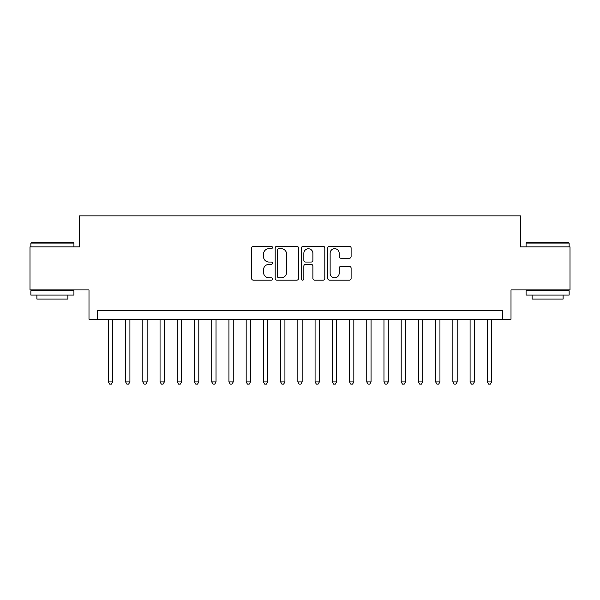 <?xml version="1.0" encoding="UTF-8"?>
<svg xmlns="http://www.w3.org/2000/svg" width="600" height="600" viewBox="0 0 600 600"><rect width="100%" height="100%" fill="white"/><g stroke="black" fill="none" stroke-linecap="round" stroke-linejoin="round"><path stroke-width="0.9" d="M272.438 247.5A1.185 1.185 0 0 0 271.26 246.315L253.29 246.315A1.688 1.688 0 0 0 251.603 248.01L251.603 278.445A1.688 1.688 0 0 0 253.29 280.132L271.26 280.132A1.185 1.185 0 0 0 272.438 278.947A1.185 1.185 0 0 0 271.26 277.763L268.935 277.763A5.407 5.407 0 0 1 263.52 272.355L263.52 269.82A5.407 5.407 0 0 1 268.935 264.405L271.26 264.405A1.185 1.185 0 0 0 272.438 263.228A1.185 1.185 0 0 0 271.26 262.043L268.935 262.043A5.407 5.407 0 0 1 263.52 256.627L263.52 254.093A5.407 5.407 0 0 1 268.935 248.685L271.26 248.685A1.185 1.185 0 0 0 272.438 247.5M349.41 258.24A1.688 1.688 0 0 0 351.105 256.545L351.105 248.01A1.688 1.688 0 0 0 349.41 246.315L329.46 246.315A1.688 1.688 0 0 0 327.772 248.01L327.772 278.445A1.688 1.688 0 0 0 329.46 280.132L349.41 280.132A1.688 1.688 0 0 0 351.105 278.445L351.105 268.125A1.688 1.688 0 0 0 349.41 266.438L340.875 266.438A1.688 1.688 0 0 0 339.18 268.125L339.18 273.24A4.522 4.522 0 0 1 334.657 277.763A4.522 4.522 0 0 1 330.135 273.24L330.135 253.208A4.522 4.522 0 0 1 334.657 248.685A4.522 4.522 0 0 1 339.18 253.208L339.18 256.545A1.688 1.688 0 0 0 340.875 258.24L349.41 258.24M502.395 319.207L511.005 319.207L511.005 289.92L570 289.92L570 246.862L520.477 246.862L520.477 215.858L79.523 215.858L79.523 246.862L30 246.862L30 289.92L88.995 289.92L88.995 319.207L502.395 319.207L502.395 310.59L97.605 310.59L97.605 319.207M298.522 248.01A1.688 1.688 0 0 0 296.827 246.315L276.877 246.315A1.688 1.688 0 0 0 275.19 248.01L275.19 278.445A1.688 1.688 0 0 0 276.877 280.132L296.827 280.132A1.688 1.688 0 0 0 298.522 278.445L298.522 248.01M303.173 246.315L323.123 246.315A1.688 1.688 0 0 1 324.81 248.01L324.81 278.445A1.688 1.688 0 0 1 323.123 280.132L314.58 280.132A1.688 1.688 0 0 1 312.892 278.445L312.892 266.1A1.688 1.688 0 0 0 311.197 264.405L305.535 264.405A1.688 1.688 0 0 0 303.847 266.1L303.847 278.947A1.185 1.185 0 0 1 302.663 280.132A1.185 1.185 0 0 1 301.478 278.947L301.478 248.01A1.688 1.688 0 0 1 303.173 246.315M278.737 248.685A1.185 1.185 0 0 0 277.553 249.87L277.553 276.585A1.185 1.185 0 0 0 278.737 277.763L281.19 277.763A5.407 5.407 0 0 0 286.597 272.355L286.597 254.093A5.407 5.407 0 0 0 281.19 248.685L278.737 248.685M312.892 253.29A4.522 4.522 0 0 0 308.37 248.767A4.522 4.522 0 0 0 303.847 253.29L303.847 260.347A1.688 1.688 0 0 0 305.535 262.043L311.197 262.043A1.688 1.688 0 0 0 312.892 260.347L312.892 253.29M108.375 319.207L108.375 381.907L112.68 381.907L112.68 319.207M112.68 381.907L111.39 384.143L109.665 384.143L108.375 381.907M31.38 242.558L73.41 242.558L73.92 243.075L30.862 243.075L31.38 242.558M52.395 295.087L30.862 295.087L30.862 290.782L73.92 290.782L73.92 295.087L52.395 295.087M67.898 295.087L67.898 299.055L36.892 299.055L36.892 295.087M526.59 242.558L568.62 242.558L569.138 243.075L526.08 243.075L526.59 242.558M547.605 295.087L526.08 295.087L526.08 290.782L569.138 290.782L569.138 295.087L547.605 295.087M563.107 295.087L563.107 299.055L532.102 299.055L532.102 295.087M125.595 319.207L125.595 381.907L129.907 381.907L129.907 319.207M129.907 381.907L128.61 384.143L126.892 384.143L125.595 381.907M142.822 319.207L142.822 381.907L147.127 381.907L147.127 319.207M147.127 381.907L145.837 384.143L144.113 384.143L142.822 381.907M160.05 319.207L160.05 381.907L164.355 381.907L164.355 319.207M164.355 381.907L163.065 384.143L161.34 384.143L160.05 381.907M177.27 319.207L177.27 381.907L181.583 381.907L181.583 319.207M181.583 381.907L180.285 384.143L178.567 384.143L177.27 381.907M194.498 319.207L194.498 381.907L198.803 381.907L198.803 319.207M198.803 381.907L197.513 384.143L195.788 384.143L194.498 381.907M211.725 319.207L211.725 381.907L216.03 381.907L216.03 319.207M216.03 381.907L214.74 384.143L213.015 384.143L211.725 381.907M228.945 319.207L228.945 381.907L233.25 381.907L233.25 319.207M233.25 381.907L231.96 384.143L230.243 384.143L228.945 381.907M246.173 319.207L246.173 381.907L250.478 381.907L250.478 319.207M250.478 381.907L249.188 384.143L247.462 384.143L246.173 381.907M263.4 319.207L263.4 381.907L267.705 381.907L267.705 319.207M267.705 381.907L266.415 384.143L264.69 384.143L263.4 381.907M280.62 319.207L280.62 381.907L284.925 381.907L284.925 319.207M284.925 381.907L283.635 384.143L281.918 384.143L280.62 381.907M297.847 319.207L297.847 381.907L302.153 381.907L302.153 319.207M302.153 381.907L300.862 384.143L299.138 384.143L297.847 381.907M315.075 319.207L315.075 381.907L319.38 381.907L319.38 319.207M319.38 381.907L318.082 384.143L316.365 384.143L315.075 381.907M332.295 319.207L332.295 381.907L336.6 381.907L336.6 319.207M336.6 381.907L335.31 384.143L333.585 384.143L332.295 381.907M349.522 319.207L349.522 381.907L353.827 381.907L353.827 319.207M353.827 381.907L352.538 384.143L350.812 384.143L349.522 381.907M366.75 319.207L366.75 381.907L371.055 381.907L371.055 319.207M371.055 381.907L369.757 384.143L368.04 384.143L366.75 381.907M383.97 319.207L383.97 381.907L388.275 381.907L388.275 319.207M388.275 381.907L386.985 384.143L385.26 384.143L383.97 381.907M401.197 319.207L401.197 381.907L405.502 381.907L405.502 319.207M405.502 381.907L404.213 384.143L402.487 384.143L401.197 381.907M418.418 319.207L418.418 381.907L422.73 381.907L422.73 319.207M422.73 381.907L421.433 384.143L419.715 384.143L418.418 381.907M435.645 319.207L435.645 381.907L439.95 381.907L439.95 319.207M439.95 381.907L438.66 384.143L436.935 384.143L435.645 381.907M452.873 319.207L452.873 381.907L457.178 381.907L457.178 319.207M457.178 381.907L455.888 384.143L454.162 384.143L452.873 381.907M470.092 319.207L470.092 381.907L474.405 381.907L474.405 319.207M474.405 381.907L473.107 384.143L471.39 384.143L470.092 381.907M487.32 319.207L487.32 381.907L491.625 381.907L491.625 319.207M491.625 381.907L490.335 384.143L488.61 384.143L487.32 381.907M30.862 246.862L30.862 243.075M40.68 290.782L40.68 289.92M64.102 290.782L64.102 289.92M73.92 246.862L73.92 243.075M526.08 246.862L526.08 243.075M535.898 290.782L535.898 289.92M559.32 290.782L559.32 289.92M569.138 246.862L569.138 243.075"/></g></svg>
